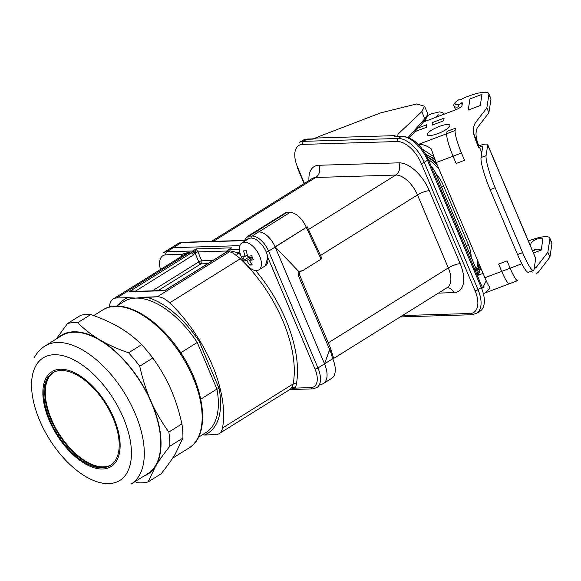 <?xml version="1.0" encoding="UTF-8"?>
<svg xmlns="http://www.w3.org/2000/svg" width="581" height="581" viewBox="0 0 581 581"><rect width="100%" height="100%" fill="white"/><g stroke="black" fill="none" stroke-linecap="round" stroke-linejoin="round"><path stroke-width="0.87" d="M173.349 247.666A22.732 11.896 -122 0 0 169.884 248.668A22.732 11.896 58 0 1 173.349 247.666L239.931 245.647L173.349 247.666L181.562 242.538L244.768 240.621L181.562 242.538A22.732 11.896 58 0 0 178.098 243.541A22.732 11.896 58 0 1 181.562 242.538A2.273 1.852 88.3 0 1 182.354 242.299A2.273 1.852 88.3 0 0 181.562 242.538L166.776 251.769L192.834 250.977L196.117 248.929L197.961 251.9A2.273 0.566 -22.9 0 0 195.005 252.967L196.117 248.929L197.961 251.9L227.142 251.014L197.961 251.9A2.273 0.566 -22.9 0 0 195.005 252.967A2.273 0.61 -158.5 0 0 192.02 251.994A2.273 1.852 -91.7 0 1 192.834 250.977L196.117 248.929L231.652 247.847L228.362 249.895A2.273 1.852 88.3 0 0 227.549 250.919L226.735 251.936L164.626 290.696L129.091 291.771C131.611 290.609 133.427 290.594 134.552 291.713C133.427 290.594 131.611 290.609 129.091 291.771L191.2 253.018L192.02 251.994A2.273 1.852 -91.7 0 1 192.834 250.977A2.273 1.191 -122 0 1 195.005 252.967L196.117 248.929L231.652 247.847L228.362 249.895L239.466 249.561L228.362 249.895A2.273 1.852 88.3 0 0 227.549 250.919L230.149 250.839L237.694 252.641A2.273 1.293 -57 0 1 236.104 255.422C233.591 253.265 231.332 252.074 229.335 251.856L226.735 251.936L164.626 290.696L129.091 291.771L191.2 253.018L188.6 253.098L184.344 254.587L188.6 253.098L116.628 298.002L127.871 297.661L135.845 298.104L157.364 296.768A22.732 11.896 58 0 1 169.637 302.854A102.278 53.517 58 0 1 222.501 428.008A22.732 11.896 58 0 1 219.081 433.673A22.732 11.896 58 0 1 215.616 434.675L204.381 435.016A78.871 41.273 -122 0 0 219.102 388.58L216.931 389.081L200.765 399.162L216.931 389.081L219.102 388.58L199.21 341.483A78.871 41.273 -122 0 0 146.121 297.109L157.364 296.768A22.732 11.896 58 0 1 169.637 302.854A102.278 53.517 58 0 1 222.501 428.008A22.732 11.896 58 0 1 219.081 433.673A22.732 11.896 58 0 1 215.616 434.675L204.381 435.016A78.871 41.273 -122 0 0 219.102 388.58L199.21 341.483A78.871 41.273 -122 0 0 146.121 297.109L135.845 298.104A77.273 40.438 -122 0 0 124.065 301.495L116.628 306.136L124.065 301.495A77.273 40.438 -122 0 1 135.845 298.104L127.871 297.661A78.871 41.273 -122 0 0 118.219 305.148A78.871 41.273 -122 0 1 127.871 297.661L116.628 298.002A22.732 11.896 58 0 0 113.164 299.004A22.732 11.896 58 0 1 116.628 298.002L188.6 253.098A2.273 1.852 -91.7 0 0 189.421 252.074L192.02 251.994L191.2 253.018L188.6 253.098A2.273 1.852 -91.7 0 0 189.421 252.074L192.02 251.994A2.273 0.61 -158.5 0 1 195.005 252.967L198.775 261.886A2.273 0.566 157.1 0 1 201.73 260.825A2.273 1.852 -91.7 0 1 200.946 263.876A2.273 1.191 58 0 1 198.775 261.886L152.36 290.849L198.775 261.886A2.273 0.566 157.1 0 1 201.73 260.825L197.961 251.9L201.73 260.825A2.273 1.852 -91.7 0 1 200.946 263.876L207.751 263.672L200.946 263.876A2.273 1.191 58 0 1 198.775 261.886L195.005 252.967A2.273 1.191 -122 0 0 192.834 250.977L166.776 251.769A2.273 1.852 88.3 0 0 165.992 254.819A20.458 10.705 -122 0 0 160.472 269.49A20.458 10.705 -122 0 1 165.992 254.819L181.926 254.34L189.421 252.074L181.926 254.34A2.273 1.874 -148 0 1 182.449 255.771A2.273 1.874 -148 0 0 181.926 254.34L165.992 254.819A2.273 1.852 88.3 0 1 166.776 251.769A22.732 11.896 58 0 0 163.312 252.764A22.732 11.896 58 0 1 166.776 251.769L173.349 247.666M430.891 157.037A27.271 14.271 58 0 1 434.632 158.577A27.271 14.271 58 0 0 430.891 157.037M484.351 293.804L484.968 292.998L484.351 293.804M318.708 136.644L313.29 138.874A2.273 1.852 -91.7 0 0 312.498 139.12A2.273 1.852 -91.7 0 1 313.29 138.874L307.472 139.055L302.527 140.493L299.237 142.548A27.271 14.271 58 0 1 303.398 141.35L398.152 138.467L401.435 136.419L395.617 136.593A4.546 1.133 157.1 0 1 394.986 135.634L316.42 138.024A4.546 1.133 157.1 0 1 312.498 139.12L306.681 139.295L303.398 141.35A2.273 1.852 -91.7 0 0 302.614 144.4A25.005 13.08 58 0 0 297.559 167.146L304.415 183.385L297.559 167.146A2.273 0.566 -22.9 0 1 297.109 167.001L304.11 183.581L297.109 167.008A2.273 0.566 -22.9 0 0 297.559 167.146A25.005 13.08 58 0 1 302.614 144.4L397.36 141.524A25.005 13.08 58 0 1 421.261 163.392L475.062 290.754A2.273 0.566 -22.9 0 0 478.025 289.687A27.271 14.271 58 0 1 476.667 313.304L479.957 311.256A27.271 14.271 -122 0 0 481.308 287.631L478.025 289.687L424.224 162.324L427.507 160.276A27.271 14.271 -122 0 0 401.435 136.419L395.617 136.593A2.273 1.852 88.3 0 1 396.438 136.346A2.273 1.852 88.3 0 0 395.617 136.593A4.546 1.133 157.1 0 1 394.986 135.634L316.42 138.024L318.758 136.593L380.649 112.888L416.57 103.977L424.544 106.192L427.253 112.598A40.91 10.167 157.1 0 1 424.798 118.742L421.799 111.639L424.544 106.192L427.253 112.598C428.495 113.84 427.594 116.57 424.537 120.797C427.594 116.57 428.495 113.84 427.253 112.598A40.91 10.167 157.1 0 1 424.798 118.742A2.273 1.954 -138.3 0 1 424.537 120.797L409.365 137.85L424.537 120.797A2.273 1.954 -138.3 0 0 424.798 118.742L421.799 111.639L397.985 134.189L397.796 136.31L397.985 134.189L421.937 111.501L424.544 106.192L416.57 103.977L380.649 112.888L318.758 136.593L316.42 138.024A4.546 1.133 157.1 0 1 312.498 139.12L306.681 139.295A27.271 14.271 -122 0 0 302.527 140.493L307.472 139.055L313.29 138.874L317.872 137.21M275.096 246.838A17.045 8.918 -122 0 0 258.799 231.921L255.509 232.022A11.366 5.948 -122 0 0 253.781 232.523A11.366 5.948 58 0 1 255.509 232.022L258.668 231.928A17.27 9.042 58 0 1 275.183 247.034L324.525 363.851L275.096 246.838A17.045 8.918 -122 0 0 258.799 231.921L258.668 231.928A17.27 9.042 58 0 1 275.183 247.034L306.318 227.353L275.096 246.838L298.663 271.378L275.096 246.838M302.585 270.695L321.082 259.155L321.409 258.167L321.082 259.155L302.585 270.695L298.663 271.378L302.585 270.695L300.246 271.494L302.585 270.695M247.128 236.678A11.366 5.948 58 0 1 248.937 236.126L252.096 236.031A17.27 9.042 58 0 1 268.611 251.137L317.952 367.955L324.525 363.851L329.841 349.268L332.746 358.724A22.732 11.896 58 0 1 331.613 378.405L323.399 383.533A22.732 11.896 -122 0 0 324.525 363.851L332.746 358.724A22.732 11.896 58 0 1 331.613 378.405L323.399 383.533A22.732 11.896 -122 0 1 319.935 384.535M324.525 363.851L275.183 247.034L268.611 251.137L317.952 367.955L324.525 363.851L330.095 348.106L329.841 349.268L332.746 358.724L324.525 363.851A22.732 11.896 58 0 1 323.399 383.533M431.16 166.239A13.639 7.139 58 0 1 435.852 173.516L476.115 268.836A13.639 7.139 58 0 1 477.618 276.215A13.639 7.139 58 0 0 476.115 268.836L435.852 173.516L434.573 174.315L435.852 173.516A13.639 7.139 58 0 0 431.16 166.239M495.165 187.736L522.58 252.633A27.271 4.002 69.3 0 0 533.431 270.361A27.271 4.002 69.3 0 0 534.055 269.192L535.697 258.56A9.093 2.259 -22.9 0 0 535.66 258.204A9.093 2.259 -22.9 0 1 535.697 258.56L487.72 144.989L486.086 155.621A27.271 4.002 69.3 0 0 495.165 187.736L522.58 252.633A27.271 4.002 69.3 0 0 533.431 270.361A27.271 4.002 69.3 0 0 534.055 269.192L535.697 258.56L487.72 144.989L486.086 155.621A27.271 4.002 69.3 0 0 495.165 187.736L490.117 189.646L517.533 254.543L522.58 252.633L517.533 254.543A27.271 4.002 -110.7 0 0 528.383 272.271A27.271 4.002 -110.7 0 1 517.533 254.543L490.117 189.646A27.271 4.002 -110.7 0 1 481.039 157.531L482.673 146.899A3.639 0.901 157.1 0 0 482.658 146.753A3.639 0.901 157.1 0 1 482.673 146.899L481.039 157.531L486.086 155.621L481.039 157.531A27.271 4.002 -110.7 0 0 490.117 189.646L495.165 187.736M481.998 94.362L480.284 105.51L468.235 110.063L469.956 98.915L481.998 94.362M432.613 122.511L444.08 118.175L443.681 120.768L432.213 125.104L432.613 122.511M418.138 127.987L426.723 124.741L426.323 127.333L414.863 131.669M433.934 156.717L422.423 149.223L433.934 156.717M477.364 127.747C475.251 131.981 475.643 137.762 478.526 145.083L478.867 145.896L478.628 147.451L478.286 146.644A19.093 2.803 -110.7 0 1 473.486 133.165C473.007 129.447 473.617 126.019 475.309 122.881L486.842 107.899L488.897 112.765L477.364 127.747C475.251 131.981 475.643 137.762 478.526 145.083L478.867 145.896L479.71 145.577A9.093 2.259 157.1 0 1 487.684 144.633A9.093 2.259 157.1 0 1 487.72 144.989A9.093 2.259 157.1 0 0 487.684 144.633L535.66 258.204L487.684 144.633A9.093 2.259 157.1 0 0 479.71 145.577L478.867 145.896L478.628 147.451L478.286 146.644A19.093 2.803 -110.7 0 1 473.486 133.165L478.526 145.083L473.486 133.165C473.007 129.447 473.617 126.019 475.309 122.881L486.842 107.899L488.897 94.558A22.732 5.65 -22.9 0 0 488.81 93.672A22.732 5.65 -22.9 0 0 468.867 96.032L466.347 96.983A8.185 2.033 -22.9 0 0 460.886 99.692L458.62 99.859A1.816 1.046 -123.2 0 0 458.293 99.976C454.422 102.75 453.02 104.841 454.11 106.25L455.62 109.824L454.11 106.25A13.639 3.392 157.1 0 0 458.946 106.868A13.639 3.392 157.1 0 1 454.11 106.25C453.02 104.841 454.422 102.75 458.307 99.961A1.816 1.046 -123.2 0 1 458.62 99.859A11.816 2.934 -22.9 0 0 459.288 104.457A1.816 1.22 80.5 0 0 458.946 106.868L459.411 107.979L458.946 106.868A1.816 1.22 80.5 0 1 459.288 104.457L461.525 102.844A2.273 0.566 157.1 0 1 462.382 102.939A2.273 0.566 157.1 0 1 462.389 103.026L461.997 105.575A6.819 1.692 157.1 0 1 455.388 109.903L426.214 120.942A2.273 0.566 157.1 0 1 424.224 121.182A2.273 0.566 157.1 0 1 424.217 121.16A2.273 0.566 157.1 0 0 424.224 121.182A2.273 0.566 157.1 0 0 426.214 120.942L455.388 109.903A6.819 1.692 157.1 0 0 461.997 105.575L462.389 103.026A2.273 0.566 157.1 0 0 462.382 102.939A2.273 0.566 157.1 0 0 461.525 102.844L462.127 104.725L461.35 102.873L459.288 104.457A11.816 2.934 -22.9 0 1 458.62 99.859L460.886 99.692A8.185 2.033 -22.9 0 1 466.347 96.983L468.867 96.032A22.732 5.65 -22.9 0 1 488.81 93.672L490.865 98.538A22.732 5.65 157.1 0 1 490.952 99.424L488.897 112.765L477.364 127.747M531.136 243.119L533.409 240.868A10.451 10.008 8.8 0 1 539.052 238.733L542.581 238.791M542.886 238.74L541.252 250.033L537.454 249.104A10.451 10.008 -171.2 0 0 532.508 250.745M530.526 246.061L531.019 243.207M480.443 267.216A7.727 7.4 -171.2 0 0 480.051 268.393L479.652 270.986A7.727 7.4 8.8 0 1 480.908 268.32M479.652 270.986L479.383 272.126A5.912 5.657 8.8 0 1 477.633 275.009M477.64 275.394L483.036 273.353M477.379 272.903A5.912 5.657 -171.2 0 0 479.783 269.533L480.051 268.393M547.839 252.292L536.307 267.282L534.193 268.335L535.007 268.24L536.307 267.282L534.23 268.066L536.307 267.282L547.839 252.292L549.895 257.165L551.95 243.824A22.732 5.65 -22.9 0 0 551.856 242.931A22.732 5.65 -22.9 0 1 551.95 243.824L549.895 238.958L547.839 252.292L549.895 257.165L551.95 243.824L549.895 238.958L547.839 252.292M529.865 240.432A22.732 5.65 157.1 0 1 549.8 238.065A22.732 5.65 157.1 0 1 549.895 238.958A22.732 5.65 157.1 0 0 549.8 238.065L551.856 242.931L549.8 238.065A22.732 5.65 157.1 0 0 529.865 240.432L528.383 240.984L529.865 240.432M498.629 264.079L507.039 260.898L510.125 268.197L521.818 263.774L484.888 277.74A19.093 2.803 69.3 0 0 490.168 288.111A19.093 2.803 69.3 0 1 484.888 277.74L501.708 271.378L498.629 264.079M484.903 293.02L517.715 280.608A19.093 2.803 -110.7 0 1 510.125 268.197M536.728 273.419L538.362 272.148L549.895 257.165L538.362 272.148L536.728 273.419M531.506 271.087A19.093 2.803 69.3 0 0 532.218 272.198L531.717 271.007L532.218 272.198A19.093 2.803 69.3 0 1 531.506 271.087M486.232 280.797L482.608 288.074L486.232 280.797M501.708 271.378A19.093 2.803 69.3 0 0 509.305 283.789A19.093 2.803 69.3 0 0 509.748 282.969M461.467 153.006L436.229 162.549L484.888 277.74L436.229 162.549A19.093 2.803 69.3 0 1 431.436 149.07A19.093 2.803 69.3 0 0 436.229 162.549L453.049 156.187A19.093 2.803 -110.7 0 1 446.695 133.703L447.05 131.371L455.468 128.19L455.105 130.522A19.093 2.803 69.3 0 0 461.467 153.006L464.546 160.305L456.136 163.486L453.049 156.187M455.105 130.522L418.741 144.277C423.121 144.299 427.355 145.896 431.436 149.07C427.355 145.896 423.121 144.299 418.741 144.277L446.695 133.703M479.47 147.131L478.628 147.451L479.47 147.131A3.639 0.901 157.1 0 1 482.658 146.753A3.639 0.901 157.1 0 0 479.47 147.131L481.794 152.629L479.47 147.131M479.724 266.824A2.956 2.818 -168.7 0 0 480.16 266.548M109.344 307.095A102.278 53.517 58 0 1 109.744 304.669A22.732 11.896 58 0 1 113.164 299.004A22.732 11.896 58 0 0 109.744 304.669A102.278 53.517 58 0 0 109.344 307.095M290.333 389.226L291.865 387.425A22.732 11.896 -122 0 0 293.158 383.925A102.278 53.517 -122 0 0 240.294 258.763L169.637 302.854L240.294 258.763A22.732 11.896 -122 0 0 236.104 255.422C233.591 253.265 231.332 252.074 229.335 251.856L226.735 251.936A2.273 1.191 58 0 0 226.372 252.045A2.273 1.191 58 0 1 226.735 251.936L227.549 250.919L230.149 250.839L237.694 252.641A2.273 1.293 -57 0 1 236.104 255.422A22.732 11.896 -122 0 1 240.294 258.763A2.273 0.857 -46.5 0 0 241.623 257.543A2.273 0.857 -46.5 0 1 240.294 258.763A102.278 53.517 -122 0 1 293.158 383.925L222.501 428.008L293.158 383.925A2.273 1.685 10.5 0 1 296.346 384.259A25.005 13.08 58 0 1 294.923 388.115L289.861 389.51L294.923 388.115A2.273 1.874 32 0 0 291.865 387.425A22.732 11.896 -122 0 0 293.158 383.925A2.273 1.685 10.5 0 1 296.346 384.259A25.005 13.08 58 0 1 294.923 388.115A2.273 1.874 32 0 0 291.865 387.425L290.304 389.234M228.493 249.699L231.652 247.847L228.493 249.699M165.265 290.18L164.626 290.696L165.265 290.18M131.001 291.502L129.091 291.771L131.001 291.502M180.742 352.776L197.242 342.478A77.273 40.438 -122 0 0 135.845 298.104A77.273 40.438 -122 0 1 197.242 342.478L216.931 389.081A77.273 40.438 -122 0 1 205.885 432.62A77.273 40.438 -122 0 0 216.931 389.081L197.242 342.478L180.742 352.776M259.649 256.083A15.912 8.323 -122 0 0 242.016 242.865A15.912 8.323 -122 0 0 242.11 258.53A15.912 8.323 -122 0 0 244.826 262.888A15.912 8.323 -122 0 0 258.857 269.86A15.912 8.323 -122 0 0 259.649 256.083A15.912 8.323 -122 0 0 242.016 242.865A15.912 8.323 -122 0 0 239.931 252.728A15.912 8.323 -122 0 0 242.11 258.53A30.118 30.118 0 0 0 244.826 262.888A15.912 8.323 -122 0 0 258.857 269.86A15.912 8.323 -122 0 0 259.649 256.083M244.238 260.056A29.043 23.676 -91.7 0 1 242.524 256.003A30.03 7.459 -22.9 0 0 245.102 256.344A30.03 24.475 -91.7 0 1 243.671 250.832A29.043 7.219 -22.9 0 0 246.308 250.752A30.03 24.475 88.3 0 0 247.738 256.265A30.03 7.459 -22.9 0 0 251.74 255.72A29.043 23.676 88.3 0 0 253.454 259.78A30.03 7.459 157.1 0 1 249.445 260.324A30.03 24.475 88.3 0 0 252.307 264.951A29.043 7.219 157.1 0 1 249.67 265.03A30.03 24.475 -91.7 0 1 246.816 260.404A30.03 7.459 157.1 0 1 244.238 260.056L248.334 257.506L251.624 257.405L252.147 258.639L251.624 257.405L246.816 260.404L251.624 257.405L248.334 257.506L247.804 256.265L248.334 257.506L244.238 260.056A29.043 23.676 -91.7 0 1 242.524 256.003A30.03 7.459 -22.9 0 0 245.102 256.344L247.31 254.972L245.102 256.344A30.03 24.475 -91.7 0 1 243.671 250.832A29.043 7.219 -22.9 0 0 246.308 250.752A30.03 24.475 88.3 0 0 247.738 256.265A30.03 7.459 -22.9 0 0 251.74 255.72A29.043 23.676 88.3 0 0 253.454 259.78A30.03 7.459 157.1 0 1 249.445 260.324L252.735 258.269L249.445 260.324A30.03 24.475 88.3 0 0 252.307 264.951A29.043 7.219 157.1 0 1 249.67 265.03L251.529 263.868L249.67 265.03A30.03 24.475 -91.7 0 1 246.816 260.404A30.03 7.459 157.1 0 1 244.238 260.056M266.221 251.98A15.912 8.323 -122 0 0 248.588 238.762L242.016 242.865L248.588 238.762A15.912 8.323 -122 0 1 266.221 251.98A15.912 8.323 -122 0 1 265.43 265.757L267.79 257.267A15.912 8.323 -122 0 0 266.221 251.98M247.274 254.994L247.462 255.437L247.274 254.994M147.581 473.82A81.369 42.58 -122 0 0 140.631 382.247A81.369 42.58 -122 0 0 61.433 335.753A81.369 42.58 -122 0 1 140.631 382.247A81.369 42.58 -122 0 1 147.581 473.82L131.146 484.075L147.581 473.82M46.153 377.911A55.914 29.261 58 0 1 73.388 372.196A55.914 29.261 58 0 1 120.107 447.065A55.914 29.261 58 0 1 72.85 454.502A55.914 29.261 58 0 1 46.153 377.911M110.869 465.105A54.549 28.542 58 0 1 62.261 439.563A54.549 28.542 58 0 1 48.005 378.304A54.549 28.542 58 0 1 53.125 372.566M152.81 358.034A89.779 46.981 -122 0 0 141.662 344.656C134.836 337.881 127.464 332.165 119.548 327.524C111.705 322.833 102.118 318.504 90.789 314.532L77.709 322.695C84.535 329.478 91.907 335.186 99.83 339.827C107.667 344.518 117.253 348.854 128.583 352.82L141.662 344.656C134.836 337.881 127.464 332.165 119.548 327.524C111.705 322.833 102.118 318.504 90.789 314.532A89.779 46.981 -122 0 0 80.665 315.316L67.585 323.479L80.665 315.316A89.779 46.981 -122 0 1 90.789 314.532L77.709 322.695A89.779 46.981 -122 0 0 67.585 323.479L56.168 339.043L67.585 323.479A89.779 46.981 -122 0 1 77.709 322.695C84.535 329.478 91.907 335.186 99.83 339.827A81.819 42.82 -122 0 0 57.613 338.142A81.819 42.82 -122 0 1 99.83 339.827C107.667 344.518 117.253 348.854 128.583 352.82L141.662 344.656A89.779 46.981 -122 0 1 152.81 358.034L139.731 366.197A89.779 46.981 -122 0 0 128.583 352.82A89.779 46.981 -122 0 1 139.731 366.197C142.665 379.357 146.412 391.02 150.958 401.202C155.425 411.428 161.38 421.712 168.824 432.061L181.904 423.898C178.963 410.738 175.222 399.074 170.676 388.9C166.21 378.667 160.254 368.383 152.81 358.034L139.731 366.197C142.665 379.357 146.412 391.02 150.958 401.202A81.819 42.82 -122 0 0 99.83 339.827A81.819 42.82 -122 0 1 150.958 401.202C155.425 411.428 161.38 421.712 168.824 432.061L181.904 423.898C178.963 410.738 175.222 399.074 170.676 388.9C166.21 378.667 160.254 368.383 152.81 358.034M182.921 438.059A89.779 46.981 -122 0 0 181.904 423.898A89.779 46.981 -122 0 1 182.921 438.059L169.848 446.223A89.779 46.981 -122 0 0 168.824 432.061A89.779 46.981 -122 0 1 169.848 446.223C163.704 454.001 158.969 460.646 155.635 466.158L148.068 481.954L161.148 473.798C167.284 466.013 172.02 459.368 175.353 453.855L182.921 438.059L169.848 446.223C163.704 454.001 158.969 460.646 155.635 466.158A81.819 42.82 -122 0 0 150.958 401.202A81.819 42.82 -122 0 1 155.635 466.158L148.068 481.954L161.148 473.798C167.284 466.013 172.02 459.368 175.353 453.855L182.921 438.059M137.944 482.738A89.779 46.981 -122 0 0 148.068 481.954A89.779 46.981 -122 0 1 137.944 482.738L134.981 481.678L137.944 482.738M143.761 476.202A81.819 42.82 -122 0 0 155.635 466.158A81.819 42.82 -122 0 1 143.761 476.202M484.22 293.216L485.157 292.933L490.168 288.111M490.865 98.538A22.732 5.65 157.1 0 1 490.952 99.424L488.897 112.765L486.842 107.899L488.897 94.558A22.732 5.65 -22.9 0 0 488.81 93.672L490.865 98.538M49.922 420.099A54.549 28.542 -122 0 0 110.383 465.417A54.549 28.542 -122 0 0 105.72 404.027A54.549 28.542 -122 0 0 52.624 372.864A54.549 28.542 -122 0 0 49.922 420.099M247.891 239.198A9.093 4.757 -122 0 0 245.93 240.425A9.093 4.757 -122 0 1 247.891 239.198M111.102 464.938A54.549 28.542 58 0 1 51.397 419.177A54.549 28.542 58 0 1 53.379 372.421M471.126 257.02A25.005 13.08 -122 0 0 468.33 244.536L443.485 185.724A25.005 13.08 -122 0 0 435.801 173.392M435.256 160.174A34.548 18.076 -122 0 0 425.873 154.524M476.928 271.08A34.548 18.076 -122 0 0 479.979 266.12M476.282 269.243A34.548 18.076 -122 0 0 477.713 260.76M439.098 169.347A34.548 18.076 -122 0 0 428.335 159.55M312.12 178.585A22.732 11.896 -122 0 1 315.744 177.481L213.38 241.355L315.744 177.481L395.755 175.048A9.093 7.408 -91.7 0 0 398.9 162.84A31.817 16.653 -122 0 1 429.323 190.67A9.093 2.259 -22.9 0 0 417.485 194.933L448.321 267.943A9.093 2.259 -22.9 0 1 460.159 263.68A31.817 16.653 -122 0 1 453.732 292.628A9.093 7.408 88.3 0 0 447.167 287.646A9.093 7.408 88.3 0 1 453.732 292.628L438.423 293.1L453.732 292.628A31.817 16.653 -122 0 0 460.159 263.68L429.323 190.67A9.093 2.259 -22.9 0 0 417.485 194.933L320.523 255.429L417.485 194.933A22.732 11.896 -122 0 0 395.755 175.048L308.482 229.502L395.755 175.048A9.093 7.408 -91.7 0 0 398.9 162.84L318.889 165.265A31.817 16.653 -122 0 0 308.969 180.546A31.817 16.653 -122 0 1 318.889 165.265A9.093 7.408 -91.7 0 1 315.744 177.481L395.755 175.048A22.732 11.896 -122 0 1 417.485 194.933L448.321 267.943L328.265 342.855L448.321 267.943A22.732 11.896 -122 0 1 447.196 287.624A22.732 11.896 -122 0 0 448.321 267.943A9.093 2.259 -22.9 0 1 460.159 263.68L429.323 190.67A31.817 16.653 -122 0 0 398.9 162.84L318.889 165.265A9.093 7.408 -91.7 0 1 315.744 177.481A22.732 11.896 -122 0 0 312.28 178.483L211.419 241.413L312.28 178.483M300.036 271.806L300.82 271.312L300.036 271.806M302.338 140.617A27.271 14.271 -122 0 1 306.681 139.295A2.273 1.852 -91.7 0 1 307.502 139.055A2.273 1.852 -91.7 0 0 306.681 139.295L303.398 141.35A2.273 1.852 -91.7 0 0 302.614 144.4L397.36 141.524A2.273 1.852 -91.7 0 1 398.152 138.467A27.271 14.271 58 0 1 424.224 162.324L427.507 160.276L481.308 287.631A2.273 0.566 -22.9 0 0 482.085 286.796A2.273 0.566 -22.9 0 1 481.308 287.631L478.025 289.687A27.271 14.271 58 0 1 476.667 313.304L471.721 314.742L400.244 316.921L471.721 314.742L476.667 313.304L479.957 311.256M302.527 140.493L299.237 142.548A27.271 14.271 58 0 1 303.398 141.35L398.152 138.467L401.435 136.419A27.271 14.271 -122 0 1 427.507 160.276A2.273 0.566 -22.9 0 0 428.284 159.426L482.085 286.789L428.284 159.426A2.273 0.566 -22.9 0 1 427.507 160.276L481.308 287.631A27.271 14.271 -122 0 1 480.146 311.133M402.226 136.172L396.358 136.353L402.226 136.172A2.273 1.852 -91.7 0 0 401.435 136.419A2.273 1.852 -91.7 0 1 402.248 136.172C412.83 137.385 421.515 145.134 428.284 159.426M424.798 118.742L408.24 137.356L424.798 118.742M421.261 163.392A2.273 0.566 -22.9 0 0 424.224 162.324L478.025 289.687A2.273 0.566 -22.9 0 1 475.062 290.754A25.005 13.08 58 0 1 470.007 313.5A2.273 1.852 88.3 0 0 471.692 314.749A2.273 1.852 88.3 0 1 470.007 313.5L402.437 315.556L470.007 313.5A25.005 13.08 58 0 0 475.062 290.754L421.261 163.392A2.273 0.566 -22.9 0 0 424.224 162.324A27.271 14.271 58 0 0 398.152 138.467A2.273 1.852 -91.7 0 0 397.36 141.524A25.005 13.08 58 0 1 421.261 163.392M244.703 241.188L245.059 239.437L247.208 236.627L285.002 213.045L287.522 212.297L290.812 212.203L287.522 212.297L285.002 213.045L247.208 236.627A11.366 5.948 58 0 1 248.937 236.126L286.731 212.544A2.273 1.852 88.3 0 1 287.544 212.297A2.273 1.852 88.3 0 0 286.731 212.544A11.366 5.948 -122 0 0 284.922 213.096A11.366 5.948 -122 0 1 286.731 212.544L290.021 212.443L258.799 231.921L290.021 212.443A17.045 8.918 58 0 1 306.318 227.353L321.082 259.155L306.318 227.353A17.045 8.918 58 0 0 290.021 212.443A2.273 1.852 88.3 0 1 290.834 212.196A2.273 1.852 88.3 0 0 290.021 212.443L286.731 212.544L248.937 236.126A2.273 1.852 88.3 0 0 248.109 239.067M329.616 349.595L298.409 275.714L298.663 271.378L298.409 275.714A2.273 0.566 157.1 0 0 299.476 274.697A2.273 0.566 157.1 0 1 298.409 275.714L329.616 349.595M476.754 270.528A34.548 18.076 -122 0 0 479.216 264.326M476.681 270.31A34.548 18.076 -122 0 0 478.955 263.694M436.687 163.624A34.548 18.076 -122 0 0 426.941 156.529M437.144 164.721A34.548 18.076 -122 0 0 427.246 157.146M474.837 269.628L476.115 268.836L474.837 269.628M427.231 134.313A12.274 3.05 157.1 0 1 444.726 124.842A12.274 3.05 157.1 0 1 443.797 130.907A12.274 3.05 157.1 0 1 427.231 134.313M537.454 249.104L532.595 250.941M533.452 252.989L541.252 250.033M479.383 272.126L479.783 269.533M484.271 286.963L482.441 287.653L484.271 286.963M425.234 119.969L425.72 121.117L425.234 119.969M488.897 94.558L490.952 99.424L488.897 94.558M434.77 117.711L436.324 116.643A2.956 1.518 57.7 0 1 436.767 116.512A2.956 1.518 57.7 0 1 437.478 116.687M180.844 256.773A25.005 13.08 58 0 1 181.926 254.34A25.005 13.08 58 0 0 180.844 256.773M212.849 260.484L201.73 260.825L212.849 260.484M157.996 290.674L200.946 263.876L157.996 290.674M193.379 255.008L195.005 252.967L193.379 255.008A2.273 1.191 -122 0 0 191.2 253.018A2.273 1.191 -122 0 1 193.379 255.008L135.097 291.371L193.379 255.008M248.102 239.052A2.273 1.852 88.3 0 1 248.937 236.126L252.096 236.031L258.668 231.928L252.096 236.031A2.273 1.852 88.3 0 0 251.101 238.065A2.273 1.852 88.3 0 1 252.096 236.031A17.27 9.042 58 0 1 268.611 251.137A2.273 0.566 157.1 0 1 266.28 252.11A2.273 0.566 157.1 0 0 268.611 251.137L275.183 247.034M317.952 367.955A2.273 0.566 157.1 0 1 314.996 369.022L267.79 257.267L314.996 369.022A20.458 10.705 -122 0 1 310.864 387.629A20.458 10.705 -122 0 0 314.996 369.022A2.273 0.566 157.1 0 0 317.952 367.955A22.732 11.896 58 0 1 316.827 387.636A22.732 11.896 58 0 0 317.952 367.955M312.549 388.878A2.273 1.852 -91.7 0 1 310.864 387.629L294.923 388.115L310.864 387.629A2.273 1.852 -91.7 0 0 312.571 388.878L316.827 387.636L312.571 388.878L289.766 389.568L312.571 388.878M239.895 252.575L237.694 252.641A25.005 13.08 58 0 1 240.498 254.71A25.005 13.08 58 0 0 237.694 252.641L239.895 252.575M255.64 270.528A104.551 54.708 58 0 1 296.346 384.259A104.551 54.708 58 0 0 255.64 270.528M157.364 296.768L229.335 251.856A2.273 1.852 -91.7 0 0 230.149 250.839A2.273 1.852 -91.7 0 1 229.335 251.856L157.364 296.768M227.774 250.179L228.021 249.997A2.273 1.191 58 0 1 228.362 249.895M227.106 251.094A2.273 0.61 21.5 0 1 227.549 250.919A2.273 0.61 21.5 0 0 227.106 251.101L226.387 252.038L165.236 290.195L226.387 252.038L227.106 251.094M45.006 346.007A81.369 42.58 58 0 1 124.196 392.502A81.369 42.58 58 0 1 131.146 484.075A81.369 42.58 58 0 0 124.196 392.502A81.369 42.58 58 0 0 45.006 346.007L61.433 335.753L45.006 346.007C40.561 348.825 37.039 352.602 34.432 357.337C37.039 352.602 40.561 348.825 45.006 346.007M35.811 365.848A72.276 37.823 -122 0 0 86.918 477.255A72.276 37.823 -122 0 0 121.785 414.318A72.276 37.823 -122 0 0 35.811 365.848A72.276 37.823 -122 0 0 86.918 477.255A72.276 37.823 -122 0 0 121.785 414.318A72.276 37.823 -122 0 0 35.811 365.848M188.992 447.98A81.369 42.58 -122 0 0 182.042 356.407A81.369 42.58 -122 0 0 102.844 309.92A81.369 42.58 -122 0 1 182.042 356.407A81.369 42.58 -122 0 1 188.992 447.98C210.932 435.445 205.34 387.796 179.369 350.728C156.71 316.776 121.792 297.305 102.844 309.92L93.752 315.592L102.844 309.92C121.792 297.305 156.71 316.776 179.369 350.728C205.34 387.796 210.932 435.445 188.992 447.98L172.572 458.227L188.992 447.98M441.524 186.944L443.485 185.724M466.369 245.763L468.33 244.536M178.098 243.541L163.312 252.764L178.098 243.541L182.354 242.299L178.098 243.541M447.196 287.624L333.741 358.419L447.196 287.624M244.804 240.396L182.354 242.299L244.804 240.396M333.501 357.86L330.604 348.397L333.501 357.86M330.567 348.31L299.476 274.697C299.338 272.685 299.781 271.559 300.784 271.32C299.781 271.559 299.338 272.685 299.476 274.697L330.567 348.31M321.845 258.284L307.109 226.539L321.845 258.284M509.305 283.789L485.556 292.773M425.517 119.621L426.091 120.986L425.517 119.621M533.431 270.361L528.383 272.271L533.431 270.361M443.978 114.225L442.569 112.605L439.585 111.872L431.828 113.673L427.514 115.612M436.324 116.643L438.568 114.849M485.12 278.292L484.213 276.142M290.34 389.212L219.081 433.673L290.34 389.212M164.365 290.478L131.001 291.495L164.365 290.478M184.424 254.536L113.164 299.004L184.424 254.536M205.885 432.62L198.448 437.261L205.885 432.62M265.43 265.757L258.857 269.86L265.43 265.757M242.11 258.53A30.118 30.118 0 0 0 244.826 262.888"/></g></svg>
